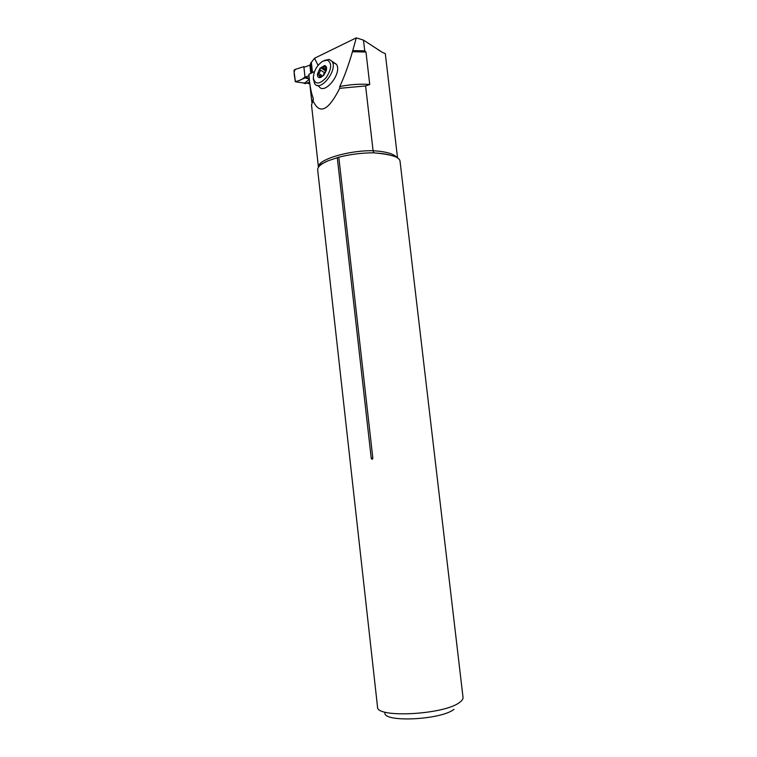 <?xml version="1.0" encoding="UTF-8"?>
<svg xmlns="http://www.w3.org/2000/svg" width="757" height="757" viewBox="0 0 757 757"><rect width="100%" height="100%" fill="white"/><g stroke="black" fill="none" stroke-linecap="round" stroke-linejoin="round"><path stroke-width="1.14" d="M307.105 82.977L309.821 83.97M397.539 157.891L385.304 53.577L382.465 52.432L363.483 40.13L364.723 50.814L365.972 52.006L369.738 84.5L365.603 85.957L373.087 150.709L373.835 152.8C361.799 152.848 350.131 154.314 338.805 157.21L328.112 160.758L321.517 164.023C319.123 165.811 318.101 166.871 318.479 167.212M332.512 62.282L336.316 64.222C342.807 72.492 324.583 95.685 319 86.459L317.353 85.39M312.49 72.54L311.345 62.339L314.543 58.242L356.292 37.85L352.44 51.741C348.419 65.585 344.189 77.195 339.742 86.553L339.694 88.323C328.245 110.967 319.331 115.045 312.963 100.549L313.351 98.675C311.629 94.237 310.342 88.37 309.499 81.075L311.884 102.441M314.543 58.242L318.054 65.376M309.499 81.075L308.875 74.3L314.524 71.555M307.124 83.204L309.632 82.286M352.885 50.624L364.723 50.814M356.292 37.85L363.483 40.13M365.603 85.957L339.694 88.323M312.963 100.549L311.515 105.053M317.694 170.022L317.675 169.861C317.524 166.881 321.006 163.853 328.112 160.758M317.675 169.861L377.535 707.047C376.144 718.279 444.104 714.74 459.48 702.487C462.063 700.67 463.246 698.938 463.019 697.311L400.037 161.184C399.885 159.585 398.381 158.128 395.542 156.831C391.142 155.09 384.49 153.822 375.586 153.018L373.835 152.8M338.805 157.21L372.832 458.07C372.463 459.631 371.933 459.688 371.233 458.25L337.281 157.626M454.011 709.347C440.309 720.286 381.235 722.623 385.029 712.346M322.681 61.213L327.308 60.125C332.115 62.945 331.746 68.783 326.201 77.64C319.426 84.623 315.139 84.793 313.36 78.16C313.625 71.177 316.738 65.528 322.681 61.213M326.362 70.004L323.362 67.988L320.003 68.206L317.438 74.195C317.363 76.211 317.997 77.356 319.359 77.64L320.807 77.46L323.987 75.009L326.57 68.972C326.646 66.947 325.993 65.812 324.611 65.547L320.003 68.206L319.88 69.625L324.308 72.587L325.974 71.13M324.261 60.456L329.191 59.406L331.945 61.241C338.417 69.512 320.164 92.827 314.6 83.601L313.379 78.785M321.356 76.675L319.709 75.586L319.359 77.64L323.362 75.596L326.068 70.846L326.532 68.575L325.775 68.584L324.895 65.736L323.968 66.446L325.321 67.364M323.362 67.988L323.968 66.446M325.709 71.839L323.674 75.359M322.652 68.395L326.116 70.723M323.315 75.586L324.308 72.587M319.709 75.586L317.609 74.688L318.356 73.192C320.05 72.473 320.552 71.281 319.88 69.625M302.914 82.854L305.251 83.649L309.604 82.059M312.48 72.492L311.714 72.918M308.979 75.728L306.055 76.807L309.263 78.936M309.32 79.419L304.541 83.1L295.883 81.841M311.373 62.576L309.878 65.13L304.957 66.985L303.85 66.644L305.099 77.924L306.055 76.807M303.85 66.644L295.59 69.303C292.732 71.773 295.126 77.479 295.221 81.548C299.157 80.99 302.412 79.4 304.976 76.788L303.85 66.644L294.634 69.616L293.962 70.817L295.429 81.775L304.541 83.1M309.282 79.078L305.099 77.924L295.978 81.813M310.673 62.84L311.78 72.748M309.878 65.13L310.796 73.363M311.496 104.863L318.451 167.25C317.022 159.878 347.586 150.331 373.087 150.709C385.89 151.532 393.801 153.785 396.838 157.475M371.233 458.25L372.832 458.07M311.912 102.346L313.351 98.675M339.742 86.553C350.15 84.453 360.152 83.762 369.738 84.5M365.972 52.006L352.44 51.741M318.356 73.192L322.577 75.993M319.378 77.006L320.079 77.469M321.299 68.073L325.642 70.988M305.251 83.649L303.812 83.09M390.886 155.317C387.064 154.191 381.963 153.425 375.586 153.018M382.465 52.432L377.554 49.366M311.979 102.204L313.322 99.848M313.36 78.16L313.407 79.807M327.308 60.125L329.191 59.406M331.945 61.241L336.316 64.222M321.81 76.4L320.807 77.46M326.068 70.846L326.362 70.306"/></g></svg>
